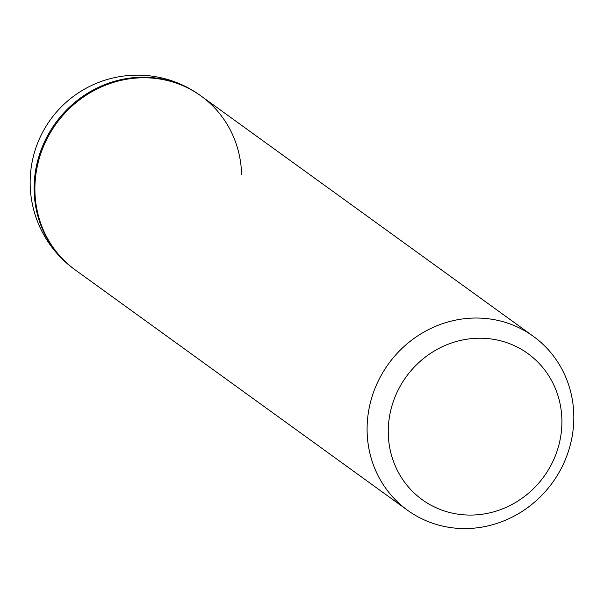 <?xml version="1.0" encoding="UTF-8"?>
<svg xmlns="http://www.w3.org/2000/svg" width="604" height="604" viewBox="0 0 604 604"><rect width="100%" height="100%" fill="white"/><g stroke="black" fill="none" stroke-linecap="round" stroke-linejoin="round"><path stroke-width="0.91" d="M34.926 191.302A107.331 101.23 125.9 0 0 75.364 270.011A107.331 101.23 -54.1 0 1 34.926 191.302A107.331 101.23 -54.1 0 1 91.461 91.967A107.331 101.23 -54.1 0 1 201.162 96.081A107.331 101.23 125.9 0 0 91.461 91.967A107.331 101.23 125.9 0 0 34.926 191.302M241.6 174.79A107.331 101.23 125.9 0 0 201.162 96.081L200.377 95.515A107.331 107.331 0 0 0 34.134 153.522A107.331 107.331 0 0 0 74.586 269.444A107.331 101.23 -54.1 0 1 34.141 190.736A107.331 101.23 -54.1 0 1 135.1 77.531A107.331 101.23 -54.1 0 1 200.377 95.515M561.886 419.704A90.155 85.036 -54.1 0 1 477.084 514.804A90.155 85.036 -54.1 0 1 388.274 433.581A90.155 85.036 -54.1 0 1 473.083 338.489A90.155 85.036 -54.1 0 1 561.886 419.704M573.8 415.046A107.331 101.23 -54.1 0 1 517.258 514.381A107.331 101.23 -54.1 0 1 407.564 510.267A107.331 101.23 -54.1 0 1 367.119 431.558A107.331 101.23 -54.1 0 1 423.661 332.223A107.331 101.23 -54.1 0 1 533.355 336.337A107.331 101.23 -54.1 0 1 573.8 415.046M407.564 510.267L74.586 269.444M533.355 336.337L201.162 96.081"/></g></svg>
